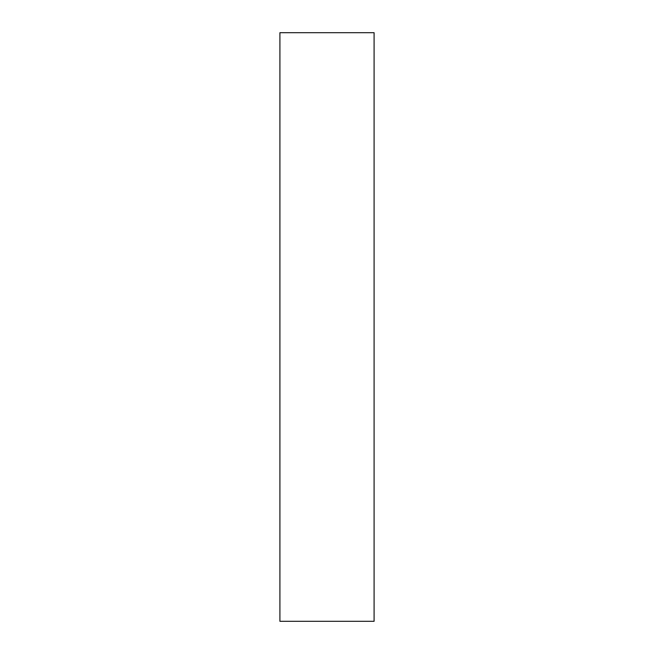 <?xml version="1.0" encoding="UTF-8"?>
<svg xmlns="http://www.w3.org/2000/svg" width="654" height="654" viewBox="0 0 654 654"><rect width="100%" height="100%" fill="white"/><g stroke="black" fill="none" stroke-linecap="round" stroke-linejoin="round"><path stroke-width="0.98" d="M279.912 621.3L374.088 621.3L374.088 32.7L279.912 32.7L279.912 621.3L374.088 621.3L374.088 32.7L279.912 32.7L279.912 621.3"/></g></svg>
